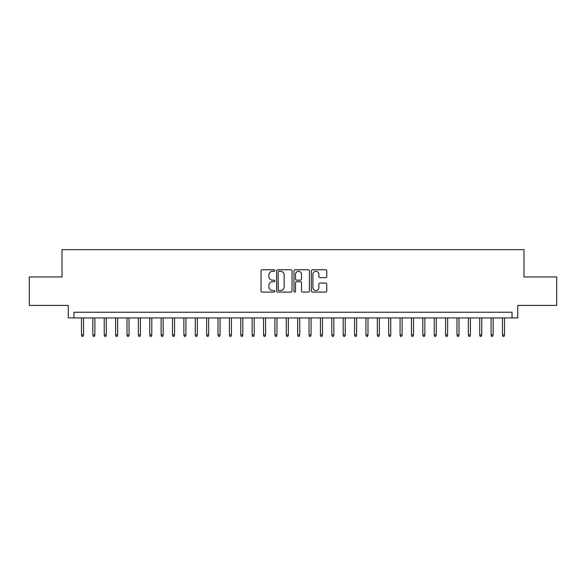 <?xml version="1.0" encoding="UTF-8"?>
<svg xmlns="http://www.w3.org/2000/svg" width="586" height="586" viewBox="0 0 586 586"><rect width="100%" height="100%" fill="white"/><g stroke="black" fill="none" stroke-linecap="round" stroke-linejoin="round"><path stroke-width="0.88" d="M274.797 270.549A0.784 0.784 0 0 0 274.014 269.772L262.147 269.772A1.113 1.113 0 0 0 261.026 270.886L261.026 290.993A1.113 1.113 0 0 0 262.147 292.106L274.014 292.106A0.784 0.784 0 0 0 274.797 291.323A0.784 0.784 0 0 0 274.014 290.546L272.475 290.546A3.575 3.575 0 0 1 268.901 286.972L268.901 285.294A3.575 3.575 0 0 1 272.475 281.72L274.014 281.72A0.784 0.784 0 0 0 274.797 280.936A0.784 0.784 0 0 0 274.014 280.159L272.475 280.159A3.575 3.575 0 0 1 268.901 276.585L268.901 274.907A3.575 3.575 0 0 1 272.475 271.333L274.014 271.333A0.784 0.784 0 0 0 274.797 270.549M325.64 277.647A1.113 1.113 0 0 0 326.761 276.526L326.761 270.886A1.113 1.113 0 0 0 325.64 269.772L312.463 269.772A1.113 1.113 0 0 0 311.342 270.886L311.342 290.993A1.113 1.113 0 0 0 312.463 292.106L325.64 292.106A1.113 1.113 0 0 0 326.761 290.993L326.761 284.181A1.113 1.113 0 0 0 325.64 283.06L320 283.06A1.113 1.113 0 0 0 318.887 284.181L318.887 287.558A2.989 2.989 0 0 1 315.898 290.546A2.989 2.989 0 0 1 312.909 287.558L312.909 274.321A2.989 2.989 0 0 1 315.898 271.333A2.989 2.989 0 0 1 318.887 274.321L318.887 276.526A1.113 1.113 0 0 0 320 277.647L325.64 277.647M512.039 317.92L517.731 317.92L517.731 305.401L556.7 305.401L556.7 276.958L523.987 276.958L523.987 249.651L62.013 249.651L62.013 276.958L29.3 276.958L29.3 305.401L68.269 305.401L68.269 317.92L512.039 317.92L512.039 312.228L73.961 312.228L73.961 317.92M292.026 270.886A1.113 1.113 0 0 0 290.905 269.772L277.727 269.772A1.113 1.113 0 0 0 276.607 270.886L276.607 290.993A1.113 1.113 0 0 0 277.727 292.106L290.905 292.106A1.113 1.113 0 0 0 292.026 290.993L292.026 270.886M295.095 269.772L308.273 269.772A1.113 1.113 0 0 1 309.393 270.886L309.393 290.993A1.113 1.113 0 0 1 308.273 292.106L302.632 292.106A1.113 1.113 0 0 1 301.519 290.993L301.519 282.84A1.113 1.113 0 0 0 300.398 281.72L296.655 281.72A1.113 1.113 0 0 0 295.542 282.84L295.542 291.323A0.784 0.784 0 0 1 294.758 292.106A0.784 0.784 0 0 1 293.974 291.323L293.974 270.886A1.113 1.113 0 0 1 295.095 269.772M278.958 271.333A0.784 0.784 0 0 0 278.174 272.116L278.174 289.762A0.784 0.784 0 0 0 278.958 290.546L280.577 290.546A3.575 3.575 0 0 0 284.151 286.972L284.151 274.907A3.575 3.575 0 0 0 280.577 271.333L278.958 271.333M301.519 274.38A2.989 2.989 0 0 0 298.53 271.391A2.989 2.989 0 0 0 295.542 274.38L295.542 279.039A1.113 1.113 0 0 0 296.655 280.159L300.398 280.159A1.113 1.113 0 0 0 301.519 279.039L301.519 274.38M83.52 334.877L83.066 336.349L81.923 336.349L81.469 334.877L83.52 334.877L83.52 317.92M81.469 334.877L81.469 317.92M94.895 334.877L94.441 336.349L93.306 336.349L92.852 334.877L94.895 334.877L94.895 317.92M92.852 334.877L92.852 317.92M106.278 334.877L105.824 336.349L104.682 336.349L104.227 334.877L106.278 334.877L106.278 317.92M104.227 334.877L104.227 317.92M117.654 334.877L117.2 336.349L116.065 336.349L115.61 334.877L117.654 334.877L117.654 317.92M115.61 334.877L115.61 317.92M129.037 334.877L128.576 336.349L127.44 336.349L126.986 334.877L129.037 334.877L129.037 317.92M126.986 334.877L126.986 317.92M140.413 334.877L139.959 336.349L138.816 336.349L138.362 334.877L140.413 334.877L140.413 317.92M138.362 334.877L138.362 317.92M151.789 334.877L151.334 336.349L150.199 336.349L149.745 334.877L151.789 334.877L151.789 317.92M149.745 334.877L149.745 317.92M163.172 334.877L162.718 336.349L161.575 336.349L161.121 334.877L163.172 334.877L163.172 317.92M161.121 334.877L161.121 317.92M174.547 334.877L174.093 336.349L172.958 336.349L172.504 334.877L174.547 334.877L174.547 317.92M172.504 334.877L172.504 317.92M185.93 334.877L185.469 336.349L184.334 336.349L183.879 334.877L185.93 334.877L185.93 317.92M183.879 334.877L183.879 317.92M197.306 334.877L196.852 336.349L195.709 336.349L195.255 334.877L197.306 334.877L197.306 317.92M195.255 334.877L195.255 317.92M208.682 334.877L208.228 336.349L207.092 336.349L206.638 334.877L208.682 334.877L208.682 317.92M206.638 334.877L206.638 317.92M220.065 334.877L219.611 336.349L218.468 336.349L218.014 334.877L220.065 334.877L220.065 317.92M218.014 334.877L218.014 317.92M231.441 334.877L230.987 336.349L229.851 336.349L229.397 334.877L231.441 334.877L231.441 317.92M229.397 334.877L229.397 317.92M242.824 334.877L242.362 336.349L241.227 336.349L240.773 334.877L242.824 334.877L242.824 317.92M240.773 334.877L240.773 317.92M254.199 334.877L253.745 336.349L252.603 336.349L252.148 334.877L254.199 334.877L254.199 317.92M252.148 334.877L252.148 317.92M265.575 334.877L265.121 336.349L263.986 336.349L263.532 334.877L265.575 334.877L265.575 317.92M263.532 334.877L263.532 317.92M276.958 334.877L276.504 336.349L275.361 336.349L274.907 334.877L276.958 334.877L276.958 317.92M274.907 334.877L274.907 317.92M288.334 334.877L287.88 336.349L286.744 336.349L286.283 334.877L288.334 334.877L288.334 317.92M286.283 334.877L286.283 317.92M299.717 334.877L299.256 336.349L298.12 336.349L297.666 334.877L299.717 334.877L299.717 317.92M297.666 334.877L297.666 317.92M311.093 334.877L310.639 336.349L309.496 336.349L309.042 334.877L311.093 334.877L311.093 317.92M309.042 334.877L309.042 317.92M322.468 334.877L322.014 336.349L320.879 336.349L320.425 334.877L322.468 334.877L322.468 317.92M320.425 334.877L320.425 317.92M333.852 334.877L333.397 336.349L332.255 336.349L331.801 334.877L333.852 334.877L333.852 317.92M331.801 334.877L331.801 317.92M345.227 334.877L344.773 336.349L343.638 336.349L343.176 334.877L345.227 334.877L345.227 317.92M343.176 334.877L343.176 317.92M356.603 334.877L356.149 336.349L355.013 336.349L354.559 334.877L356.603 334.877L356.603 317.92M354.559 334.877L354.559 317.92M367.986 334.877L367.532 336.349L366.389 336.349L365.935 334.877L367.986 334.877L367.986 317.92M365.935 334.877L365.935 317.92M379.362 334.877L378.908 336.349L377.772 336.349L377.318 334.877L379.362 334.877L379.362 317.92M377.318 334.877L377.318 317.92M390.745 334.877L390.291 336.349L389.148 336.349L388.694 334.877L390.745 334.877L390.745 317.92M388.694 334.877L388.694 317.92M402.121 334.877L401.666 336.349L400.531 336.349L400.07 334.877L402.121 334.877L402.121 317.92M400.07 334.877L400.07 317.92M413.496 334.877L413.042 336.349L411.907 336.349L411.453 334.877L413.496 334.877L413.496 317.92M411.453 334.877L411.453 317.92M424.879 334.877L424.425 336.349L423.282 336.349L422.828 334.877L424.879 334.877L424.879 317.92M422.828 334.877L422.828 317.92M436.255 334.877L435.801 336.349L434.666 336.349L434.211 334.877L436.255 334.877L436.255 317.92M434.211 334.877L434.211 317.92M447.638 334.877L447.184 336.349L446.041 336.349L445.587 334.877L447.638 334.877L447.638 317.92M445.587 334.877L445.587 317.92M459.014 334.877L458.56 336.349L457.424 336.349L456.963 334.877L459.014 334.877L459.014 317.92M456.963 334.877L456.963 317.92M470.39 334.877L469.935 336.349L468.8 336.349L468.346 334.877L470.39 334.877L470.39 317.92M468.346 334.877L468.346 317.92M481.773 334.877L481.318 336.349L480.176 336.349L479.722 334.877L481.773 334.877L481.773 317.92M479.722 334.877L479.722 317.92M493.148 334.877L492.694 336.349L491.559 336.349L491.105 334.877L493.148 334.877L493.148 317.92M491.105 334.877L491.105 317.92M504.531 334.877L504.077 336.349L502.935 336.349L502.48 334.877L504.531 334.877L504.531 317.92M502.48 334.877L502.48 317.92"/></g></svg>
